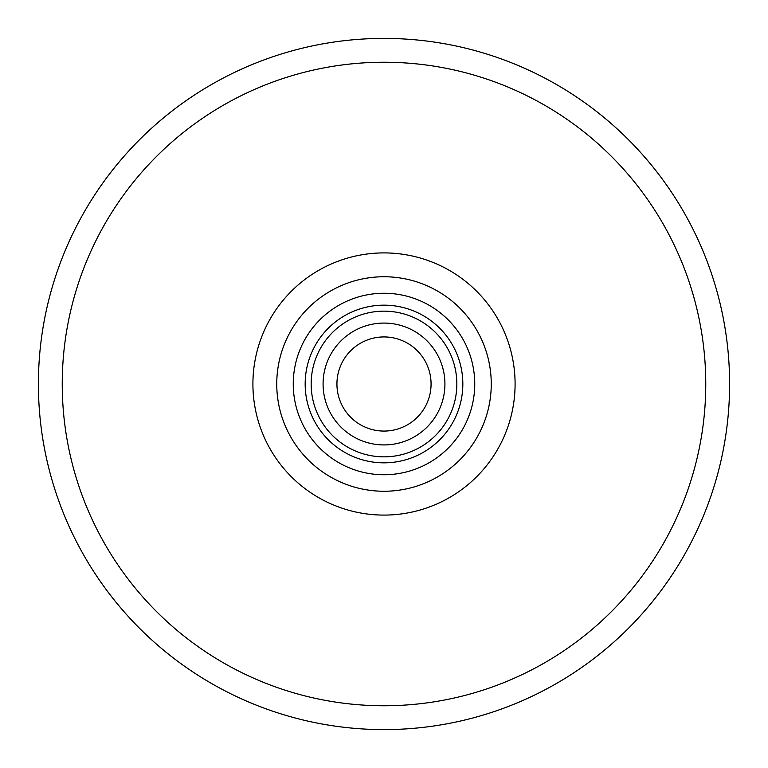 <?xml version="1.0" encoding="UTF-8"?>
<svg xmlns="http://www.w3.org/2000/svg" width="768" height="768" viewBox="0 0 768 768"><rect width="100%" height="100%" fill="white"/><g stroke="black" fill="none" stroke-linecap="round" stroke-linejoin="round"><path stroke-width="1.15" d="M456.845 384A72.845 72.845 0 0 1 384 456.845A72.845 72.845 0 0 1 311.155 384A72.845 72.845 0 0 1 384 311.155A72.845 72.845 0 0 1 456.845 384M323.078 384A60.922 60.922 0 0 0 384 444.922A60.922 60.922 0 0 0 444.922 384A60.922 60.922 0 0 0 384 323.078A60.922 60.922 0 0 0 323.078 384M474.749 384A90.749 90.749 0 0 1 384 474.749A90.749 90.749 0 0 1 293.251 384A90.749 90.749 0 0 1 384 293.251A90.749 90.749 0 0 1 474.749 384M305.165 384A78.835 78.835 0 0 0 384 462.835A78.835 78.835 0 0 0 462.835 384A78.835 78.835 0 0 0 384 305.165A78.835 78.835 0 0 0 305.165 384M384 729.6A345.6 345.6 0 0 0 729.6 384A345.6 345.6 0 0 0 384 38.4A345.6 345.6 0 0 0 38.4 384A345.6 345.6 0 0 0 384 729.6M384 705.763A321.763 321.763 0 0 0 705.763 384A321.763 321.763 0 0 0 384 62.237A321.763 321.763 0 0 0 62.237 384A321.763 321.763 0 0 0 384 705.763M384 515.088A131.088 131.088 0 0 0 515.088 384A131.088 131.088 0 0 0 384 252.912A131.088 131.088 0 0 0 252.912 384A131.088 131.088 0 0 0 384 515.088M384 491.251A107.251 107.251 0 0 0 491.251 384A107.251 107.251 0 0 0 384 276.749A107.251 107.251 0 0 0 276.749 384A107.251 107.251 0 0 0 384 491.251M431.069 384A47.069 47.069 0 0 1 384 431.069A47.069 47.069 0 0 1 336.931 384A47.069 47.069 0 0 1 384 336.931A47.069 47.069 0 0 1 431.069 384"/></g></svg>
